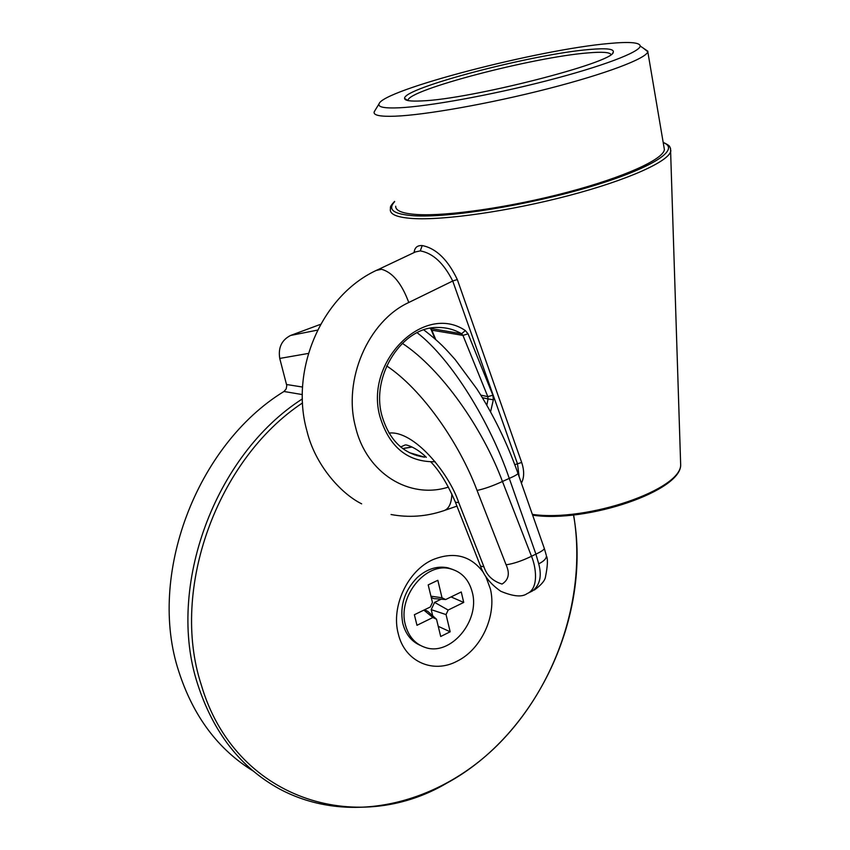 <?xml version="1.0" encoding="UTF-8"?>
<svg xmlns="http://www.w3.org/2000/svg" width="850" height="850" viewBox="0 0 850 850"><rect width="100%" height="100%" fill="white"/><g stroke="black" fill="none" stroke-linecap="round" stroke-linejoin="round"><path stroke-width="1.27" d="M302.536 402.921C217.122 459.446 170.042 589.528 201.195 684.59C234.483 799.181 356.108 836.772 446.643 783.232C536.977 734.421 592.057 615.389 573.506 514.941M532.504 590.941C539.931 585.119 542.003 576.088 538.719 563.837L535.914 554.126L531.494 556.272C535.925 566.536 539.272 588.646 526.979 593.693L526.947 593.704M302.334 394.581L283.974 391.478C196.424 445.028 146.944 575.96 178.904 671.808C193.396 716.454 218.206 749.551 253.321 771.099M485.711 576.268L490.376 588.891C496.921 615.432 481.387 649.347 457.109 661.183C433.139 674.103 404.781 661.683 398.31 633.93C390.788 606.719 407.575 570.764 432.788 559.693C453.974 551.214 470.911 555.56 483.597 572.741M416.819 455.611L416.872 454.888M426.328 457.321C415.257 446.431 405.641 444.688 405.397 444.858L400.701 446.962M320.641 324.296L290.583 335.463L317.581 330.108M402.284 343.304C441.777 369.283 482.896 428.761 502.456 481.483L531.494 556.272C521.879 560.926 513.411 563.763 506.101 564.804L477.052 490.429C459.276 443.073 422.248 389.544 386.665 365.904M546.231 555.103L544.329 548.441C544.128 549.706 541.322 551.597 535.914 554.126L509.267 478.401C490.429 422.949 451.669 359.231 417.138 332.722M283.974 391.478L286.152 388.971L286.79 385.624L279.746 358.434C278.046 347.692 281.658 340.032 290.583 335.463M452.922 569.521L447.812 567.8C437.091 565.675 426.881 568.937 417.191 577.607C404.6 590.569 399.755 605.614 402.656 622.753L402.9 623.836C405.758 634.366 411.559 641.537 420.314 645.384M405.439 625.016C408.627 636.554 415.183 644.024 425.117 647.413C450.309 656.572 480.25 621.159 472.324 592.418C469.03 579.732 461.741 571.869 450.436 568.82C425.786 561.691 397.184 596.923 405.439 625.016M414.364 614.731L416.978 625.303L432.884 617.514L436.528 619.257L440.704 636.491L450.171 631.784L446.048 614.582L448.152 610.045L463.717 602.438L461.263 591.972L445.644 599.548L442.021 597.773L437.835 580.306L428.198 584.896L432.448 602.416L430.323 606.985L414.364 614.731M430.939 596.19L442.021 597.773M445.644 599.548L433.67 598.591L431.226 597.401M451.063 596.923L463.717 602.438M432.714 615.814L431.216 609.662L434.584 602.384L441.182 599.197M434.584 602.384L448.152 610.045M431.216 609.662L446.048 614.582M438.239 626.322L450.171 631.784M424.533 609.79L427.763 611.341L436.528 619.257M423.853 610.119L432.884 617.514M421.642 100.916C410.391 101.49 404.717 100.661 404.621 98.441C402.22 88.262 532.567 54.071 589.518 49.491C606.379 47.993 614.295 48.896 613.254 52.201C614.242 62.507 469.593 99.45 421.642 100.916M611.012 54.506C609.662 52.222 601.959 51.691 587.903 52.912C533.141 57.162 407.713 89.951 408.021 100.332L408 100.576M399.171 107.801C428.294 106.452 490.832 95.179 546.359 80.867C601.959 66.576 640.156 51.999 640.199 46.017C639.795 42.436 629.436 41.586 609.121 43.488C538.56 49.513 382.489 90.068 379.026 103.891C377.814 107.142 384.529 108.439 399.171 107.801M643.386 48.184L647.806 51.744C646.34 58.501 605.636 73.971 547.634 88.814C489.706 103.668 425.191 115.058 395.144 116.195C380.598 116.726 373.586 115.387 374.106 112.189L374.946 110.564M395.686 206.21C395.505 210.832 402.709 213.605 417.297 214.54C447.387 216.367 510.903 207.219 567.471 192.227C624.123 177.268 663.478 159.333 664.392 149.547L663.988 147.135M414.109 252.546C414.619 247.605 417.318 245.278 422.206 245.565C436.103 248.296 447.801 259.622 457.3 279.544L521.677 462.474C524.397 470.688 524.301 477.583 521.401 483.161M519.148 476.754L517.48 463.771L521.677 462.474M514.803 464.684L517.48 463.771L452.721 281.01C443.743 263.202 432.937 253.162 420.283 250.888L415.374 251.951M573.612 514.93C587.159 595.159 556.909 686.375 497.038 745.588C437.293 804.504 349.01 826.274 279.321 788.853C240.571 767.508 213.35 732.615 197.657 684.165C165.803 587.403 214.816 454.803 302.377 398.894M534.267 590.081C541.237 585.013 544.977 580.614 545.487 576.874C547.697 565.792 548.006 558.822 546.412 555.942L546.412 555.942C546.423 558.599 543.862 561.234 538.719 563.837M415.724 454.548L414.779 454.952M517.884 473.163L517.979 473.418C517.661 474.364 514.76 476.021 509.267 478.401L502.456 481.483C492.703 485.966 484.234 488.941 477.052 490.429M388.96 433.086C413.652 430.089 448.906 472.812 458.734 502.605L483.947 566.865C486.699 575.376 492.724 581.113 502.042 584.067C508.683 579.881 510.032 573.452 506.101 564.804M308.433 353.419L279.746 358.434M286.599 384.508L302.568 387.047M455.526 502.52L480.462 566.026L483.947 566.865M430.812 461.911C439.493 470.772 447.684 484.213 455.419 502.233L458.734 502.605M423.863 329.938C440.257 342.582 445.166 348.362 455.207 359.614L476.776 388.79C493.297 414.439 507.036 442.648 517.979 473.418L544.191 548.069M532.366 514.378C586.829 522.367 682.624 489.292 680.648 464.228L680.553 461.422M394.644 201.705C387.207 209.589 393.571 214.274 413.759 215.762C448.513 218.046 528.009 205.349 589.985 186.819C652.194 168.332 681.307 149.154 663.213 142.609M670.257 147.666L670.852 150.939C669.173 161.341 627.704 180.104 568.597 195.627C509.575 211.183 443.743 220.532 412.643 218.503C397.917 217.504 390.469 214.678 390.299 210.024C390.926 206.699 388.811 207.676 394.581 201.397M435.2 461.752C407.798 462.23 389.406 447.291 380.046 416.967C364.055 361.462 424.171 302.43 465.343 330.565L461.582 333.752C454.176 329.439 446.176 327.356 437.569 327.484C402.932 326.442 370.611 375.009 381.884 415.533C389.204 440.3 403.484 454.187 424.713 457.172L409.572 452.752M480.792 395.112L487.815 396.652L488.059 398.937L482.364 397.672M465.343 330.565L468.063 333.848L492.873 395.207L487.815 396.652L462.942 335.389L461.582 333.752L429.941 328.334M376.274 270.449L381.491 269.259C392.594 272.361 401.689 283.433 408.776 302.494C368.092 321.151 342.752 380.003 355.544 427.04C366.531 473.546 409.562 499.566 448.407 487.103M486.837 405.227L488.059 398.937L493.351 399.776L492.873 395.207M493.351 399.776L490.567 411.868M457.3 279.544L452.721 281.01L408.776 302.494M412.123 447.036L402.804 448.598M409.328 452.636L424.713 457.172M468.063 333.848L462.942 335.389L431.853 330.193L435.699 339.469M391.053 514.516C408.648 517.788 426.009 516.587 443.137 510.903C448.609 509.501 451.509 503.859 451.86 493.988M430.302 328.546L431.853 330.193L430.514 328.599M422.206 245.565L420.283 250.888M532.493 590.941L529.051 592.652M480.611 566.408C483.937 575.928 490.673 584.226 500.82 591.292C513.294 596.509 522.017 597.306 526.979 593.693L526.979 593.693M447.812 567.8L450.436 568.82M407.904 100.555L404.621 98.441M640.199 46.017L647.891 51.255M663.17 142.343C671.606 146.391 669.077 146.636 670.512 148.293L680.648 464.228C682.784 490.641 587.116 523.228 532.642 515.174M306.723 430.217C289.839 369.389 321.927 294.281 378.324 269.482L415.65 251.823M647.806 51.744L664.392 149.547M456.939 506.122L445.177 510.202M306.956 431.067C314.914 464.419 340.499 493.393 361.654 503.837M431.258 329.885L434.966 338.81M402.741 448.556L411.921 446.941M379.026 103.891L374.255 111.701M612.754 52.955L613.254 52.201"/></g></svg>
